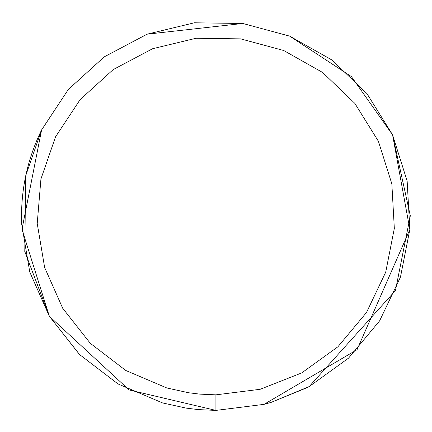<?xml version="1.0" encoding="UTF-8"?>
<svg xmlns="http://www.w3.org/2000/svg" width="432" height="432" viewBox="0 0 432 432"><rect width="100%" height="100%" fill="white"/><g stroke="black" fill="none" stroke-linecap="round" stroke-linejoin="round"><path stroke-width="0.65" d="M215.914 394.848L260.199 389.281L301.73 372.913L337.91 346.777L366.498 312.498L385.7 272.203L394.33 228.409L391.846 183.843L378.405 141.28L354.845 103.372L322.628 72.479L283.765 50.522L240.673 38.875L196.042 38.259L152.647 48.713L113.195 69.59L80.141 99.587L55.544 136.831L40.932 179.01L37.222 223.49L44.642 267.505L62.732 308.313L90.358 343.37L125.809 370.494L166.871 387.99L188.719 392.769L199.822 394.124L215.914 394.848L215.914 410.4L264.055 404.347L271.096 402.397L309.193 386.559L348.521 358.15L379.593 320.89L400.464 277.09L409.844 229.495L407.149 181.046L392.537 134.784L366.925 93.577L331.906 59.994L289.661 36.131L242.827 23.474L194.314 22.804L147.15 34.171L104.263 56.862L68.337 89.462L41.596 129.946C27.086 159.678 20.45 191.079 21.686 224.143L29.749 271.982L49.351 316.24L79.445 354.445L117.974 383.924L162.605 402.948L186.354 408.137L198.423 409.612L215.914 410.4L264.055 404.347L357.059 349.677L409.844 229.495L392.58 134.87L410.314 215.816L395.447 290.563L309.193 386.559M407.149 181.046L392.537 134.784L351.427 76.615L289.661 36.131L242.827 23.474L194.314 22.804L147.15 34.171L104.263 56.862L147.123 34.177L104.263 56.862M194.438 22.788L242.806 23.468L147.15 34.171M104.247 56.873L68.45 89.332L104.247 56.873M68.31 89.494L41.596 129.946L68.31 89.494M25.79 175.446L41.58 129.989L21.973 229.333L49.351 316.24L79.726 354.721M49.41 316.337L129.141 389.961L215.914 410.4L129.141 389.961L49.41 316.337M366.925 93.577L392.537 134.784L351.427 76.615L289.661 36.131L242.827 23.474M25.666 176.035L24.786 251.51L49.351 316.24M348.521 358.15L379.593 320.89M400.464 277.09L409.844 229.495M331.906 59.994L289.661 36.131M68.337 89.462L41.596 129.946M21.686 224.143L29.759 272.014M117.974 383.924L162.605 402.948M271.096 402.397L307.336 387.563"/></g></svg>
